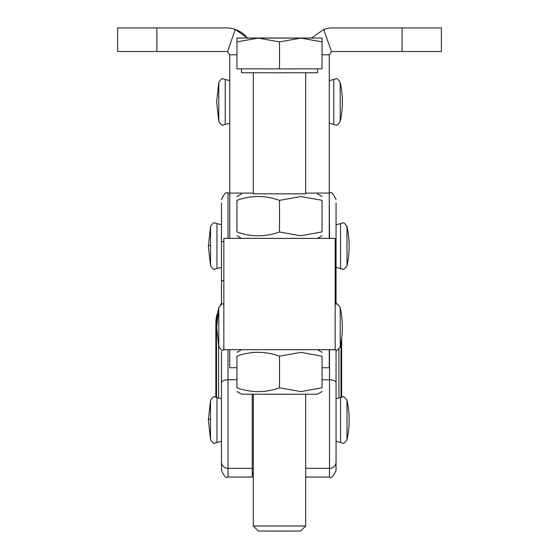 <?xml version="1.0" encoding="UTF-8"?>
<svg xmlns="http://www.w3.org/2000/svg" width="559" height="559" viewBox="0 0 559 559"><rect width="100%" height="100%" fill="white"/><g stroke="black" fill="none" stroke-linecap="round" stroke-linejoin="round"><path stroke-width="0.84" d="M331.459 51.701A3.27 3.27 0 0 1 332.528 51.519L441.379 51.519L441.379 27.95L332.528 27.95A26.839 26.839 0 0 0 323.724 29.431L331.459 51.701L329.258 54.789L322.054 54.789M227.541 51.701A3.27 3.27 0 0 0 226.472 51.519L117.621 51.519L117.621 27.95L226.472 27.95A26.839 26.839 0 0 1 247.42 38.005L235.276 29.431L227.541 51.701L229.742 54.789L236.946 54.789M236.932 367.731L229.742 367.731L229.742 349.703M229.742 238.344L229.742 54.789M253.311 193.086L229.742 193.086M311.587 38.005L323.724 29.431M329.258 238.344L329.258 54.789M322.068 367.731L329.258 367.731L329.258 349.703M305.689 193.086L329.258 193.086M340.564 223.621L340.564 268.558L336.05 267.356L336.05 304.089L336.05 281.463L335.148 280.52M336.05 281.463L336.05 203.078M336.05 351.59L336.05 354.776M322.068 379.764L329.503 379.764L329.503 477.037C331.054 478.735 333.234 476.548 336.05 470.489L336.05 350.2M336.05 354.581L336.05 398.728L340.564 397.526L340.564 442.483L336.05 441.282L336.05 455.292M221.476 354.364L221.476 398.728L216.962 397.547M221.476 203.078L221.476 281.463L223.852 280.031M221.476 351.59L221.476 470.489C224.25 476.513 226.43 478.7 228.023 477.037L228.023 468.323A6.547 6.261 180 0 1 221.476 462.062M336.05 245.115L336.05 224.802L342.737 223.02C343.254 222.035 344.672 223.174 346.999 226.444L346.999 226.465M221.476 419.04L221.476 441.282L216.962 442.483L216.962 397.526L214.789 396.946C214.272 395.961 212.853 397.1 210.533 400.37L210.533 439.64L208.381 420.04M228.023 477.037L252.249 477.037L252.249 394.228M221.476 443.525L221.476 441.282M221.476 281.463L221.476 304.382L221.476 267.356L216.962 268.558L216.962 223.621M253.311 472.935L252.249 472.935M317.568 68.848L317.568 72.74L279.5 72.789L241.432 72.74L241.432 68.848M322.054 41.813L322.054 38.04L322.054 41.876L300.777 38.089L279.5 41.904L258.223 38.089L322.054 38.04L258.223 37.998L236.946 38.04L258.223 38.089L236.946 41.876L236.946 38.04M305.689 526.005L253.311 526.005L258.335 531.022L279.5 531.05L300.665 531.022L305.689 526.005L305.689 394.228M322.054 41.876L322.054 68.841L279.5 68.876L236.946 68.841L236.946 41.876M279.5 68.876L279.5 41.904M317.561 238.33L335.148 238.379L335.148 349.675L308.701 349.731L223.852 349.675L223.852 238.379L241.439 238.33M335.148 238.379L223.852 238.379M322.068 231.894L300.784 235.772L279.5 231.985C265.308 237.093 251.124 237.086 236.932 231.957L236.932 200.346C251.124 195.231 265.308 195.238 279.5 200.374L300.784 196.558L322.068 200.283L322.068 231.894M322.068 235.723L317.47 238.379L298.485 238.42L241.53 238.379L236.932 235.723M305.689 193.826L253.311 193.826M305.689 72.775L305.689 193.861L266.405 193.833M279.5 356.188L300.784 352.373L322.068 356.16L322.068 387.771L300.784 391.586L279.5 387.799C265.308 392.914 251.124 392.9 236.932 387.771L236.932 356.16C251.124 351.045 265.308 351.059 279.5 356.188L279.5 387.799M236.932 391.545L241.53 394.193L298.485 394.235L317.47 394.193L322.068 391.545M279.5 200.374L279.5 231.985M218.8 307.513L218.8 346.776L216.647 327.148L218.8 307.513C221.119 304.243 222.538 303.104 223.055 304.089L223.852 304.159M333.772 124.412L335.945 124.985C336.399 125.824 337.818 124.685 340.2 121.562L340.2 82.299C337.902 79.036 336.476 77.89 335.945 78.875L333.772 79.448L333.772 124.412L329.258 123.211M218.8 82.299L218.8 121.562L216.647 101.927L218.8 82.299C221.071 79.043 222.489 77.904 223.055 78.875L229.742 80.65M333.772 349.62L335.945 350.2C336.462 351.185 337.881 350.046 340.2 346.776L340.2 307.513C337.881 304.243 336.462 303.104 335.945 304.089L335.148 304.159M229.742 123.211L225.228 124.412L225.228 79.448M402.103 27.95L402.103 51.519M156.897 27.95L156.897 51.519M210.533 226.465L210.533 265.714L208.381 246.114M340.564 397.547L342.737 396.946C343.254 395.961 344.672 397.1 346.999 400.37L346.999 439.64A90.872 90.872 0 0 0 346.999 400.37M336.05 241.942A6.547 0.58 180 0 0 335.148 241.649M336.05 382.775A6.547 3.012 180 0 0 334.128 380.644A6.547 3.012 180 0 0 329.503 379.764L329.503 349.703M336.05 462.062A6.547 6.261 180 0 1 329.503 468.323L305.689 468.323M252.249 468.323L228.023 468.323L228.023 379.764A6.547 3.012 180 0 0 223.397 380.644A6.547 3.012 180 0 0 221.476 382.775M236.932 379.764L228.023 379.764L228.023 349.703M223.852 241.495A6.547 0.58 180 0 0 223.397 241.53A6.547 0.58 180 0 0 221.476 241.942M346.999 265.714L346.999 226.444A90.872 90.872 0 0 1 346.999 265.714C344.693 268.977 343.268 270.116 342.737 269.131L340.564 268.558M210.533 245.191A90.872 4.116 180 0 0 208.381 246.079L210.533 226.444C212.818 223.188 214.237 222.049 214.789 223.02L221.476 224.802M210.533 419.117A90.872 4.116 180 0 0 208.381 420.005M341.675 338.209L341.675 397.079L341.703 337.999M216.522 322.662L215.851 323.221A33.449 33.316 180 0 1 217.192 313.885L215.83 323.368L215.83 397.072L215.851 323.514M216.892 320.545L216.515 320.51L216.522 397.302M228.023 238.351L228.023 193.051C226.43 191.381 224.25 193.568 221.476 199.591M329.258 193.051L329.503 238.351M225.228 124.412L223.055 124.985C222.538 125.971 221.119 124.832 218.8 121.562M225.228 349.62L223.055 350.2C222.503 351.178 221.084 350.032 218.8 346.776M340.2 346.776A90.872 90.872 0 0 0 340.2 307.513M329.258 80.65L333.772 79.448M340.2 121.562A90.872 90.872 0 0 0 340.2 82.299M216.962 442.483L214.789 443.056C214.223 444.028 212.804 442.889 210.533 439.64M346.999 439.64C344.721 442.889 343.303 444.028 342.737 443.056L340.564 442.483M216.962 268.558L214.789 269.131C214.272 270.123 212.853 268.977 210.533 265.714M210.533 400.37L208.381 419.998M252.249 398.728L253.311 398.728M253.311 474.598L252.249 474.598M218.583 345.804L218.583 398.253M221.476 303.167L220.435 304.962M218.324 309.77L216.515 320.51M338.943 398.253L338.943 349.005M341.011 397.302L341.011 342.695M336.637 304.145L336.05 303.167M252.249 441.282L253.311 441.282M229.742 193.051L228.023 193.051M305.689 477.037L329.503 477.037M329.503 193.051C331.124 191.395 333.304 193.582 336.05 199.591M253.311 72.775L253.311 193.861M253.311 394.228L253.311 526.005M317.47 193.861L322.068 196.509M317.561 349.724L322.068 352.324M241.439 349.724L236.932 352.324M241.53 193.861L236.932 196.509"/></g></svg>
